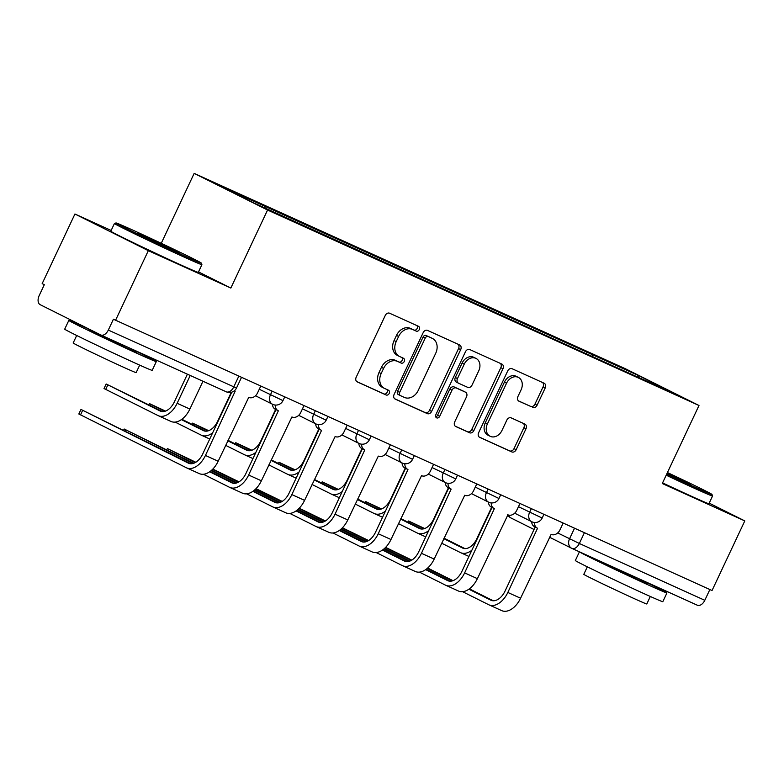 <?xml version="1.0" encoding="UTF-8"?>
<svg xmlns="http://www.w3.org/2000/svg" width="784" height="784" viewBox="0 0 784 784"><rect width="100%" height="100%" fill="white"/><g stroke="black" fill="none" stroke-linecap="round" stroke-linejoin="round"><path stroke-width="1.18" d="M419.264 329.574A2.656 2.087 116.5 0 0 418.548 326.34A2.656 2.087 116.5 0 0 418.489 326.311L389.609 313.228A3.793 2.979 116.5 0 0 385.277 315.423L356.181 377.241A3.793 2.979 116.5 0 0 357.21 381.877A3.793 2.979 116.5 0 0 357.288 381.916L386.169 394.999A2.656 2.087 116.5 0 0 389.197 393.45A2.656 2.087 116.5 0 0 388.482 390.216A2.656 2.087 116.5 0 0 388.433 390.187L384.689 388.492A12.152 9.545 116.5 0 1 384.434 388.374A12.152 9.545 116.5 0 1 381.161 373.566L383.592 368.411A12.152 9.545 116.5 0 1 397.459 361.365L401.192 363.061A2.656 2.087 116.5 0 0 404.23 361.512A2.656 2.087 116.5 0 0 403.515 358.278A2.656 2.087 116.5 0 0 403.456 358.249L399.722 356.553A12.152 9.545 116.5 0 1 399.468 356.436A12.152 9.545 116.5 0 1 396.194 341.628L398.615 336.473A12.152 9.545 116.5 0 1 412.492 329.427L416.226 331.113A2.656 2.087 116.5 0 0 419.264 329.574M397.586 355.485A12.152 9.545 116.5 0 1 397.321 355.368A12.152 9.545 116.5 0 1 394.058 340.56L396.479 335.405A12.152 9.545 116.5 0 1 410.346 328.359L414.089 330.044A2.656 2.087 116.5 0 0 417.117 328.506A2.656 2.087 116.5 0 0 416.804 325.546M356.74 381.563L384.023 393.931A2.656 2.087 116.5 0 0 387.061 392.382A2.656 2.087 116.5 0 0 386.747 389.423M382.553 387.423A12.152 9.545 116.5 0 1 382.298 387.306A12.152 9.545 116.5 0 1 379.025 372.498L381.445 367.343A12.152 9.545 116.5 0 1 395.322 360.297L399.056 361.992A2.656 2.087 116.5 0 0 402.094 360.444A2.656 2.087 116.5 0 0 401.771 357.484M532.738 407.445A3.793 2.979 116.5 0 0 537.079 405.24L545.233 387.904A3.793 2.979 116.5 0 0 544.214 383.268A3.793 2.979 116.5 0 0 544.135 383.229L512.06 368.705A3.793 2.979 116.5 0 0 507.728 370.901L478.632 432.719A3.793 2.979 116.5 0 0 479.661 437.354A3.793 2.979 116.5 0 0 479.739 437.384L511.815 451.917A3.793 2.979 116.5 0 0 516.146 449.712L526.005 428.77A3.793 2.979 116.5 0 0 524.986 424.144A3.793 2.979 116.5 0 0 524.908 424.105L511.178 417.882A3.793 2.979 116.5 0 0 506.846 420.087L501.956 430.475A10.153 7.977 116.5 0 1 490.147 436.267A10.153 7.977 116.5 0 1 487.413 423.889L506.562 383.19A10.153 7.977 116.5 0 1 518.371 377.398A10.153 7.977 116.5 0 1 521.105 389.775L517.91 396.557A3.793 2.979 116.5 0 0 518.93 401.192A3.793 2.979 116.5 0 0 519.018 401.222L530.601 406.377A3.793 2.979 116.5 0 0 534.933 404.172L543.096 386.835A3.793 2.979 116.5 0 0 542.548 382.514M111.161 230.437L74.931 214.012L148.323 250.664L230.839 288.051L267.56 210.034L698.995 405.495L662.274 483.522L744.8 520.909L712.039 590.528L113.415 319.225L108.31 330.074L236.474 388.06L241.511 377.359M148.323 250.664L115.562 320.293M460.698 349.605A3.793 2.979 116.5 0 0 459.679 344.97A3.793 2.979 116.5 0 0 459.6 344.931L427.525 330.407A3.793 2.979 116.5 0 0 423.193 332.602L394.107 394.421A3.793 2.979 116.5 0 0 395.126 399.056A3.793 2.979 116.5 0 0 395.205 399.085L427.28 413.619A3.793 2.979 116.5 0 0 431.612 411.414L460.698 349.605L458.562 348.537A3.793 2.979 116.5 0 0 458.013 344.215M469.792 349.556L501.868 364.08A3.793 2.979 116.5 0 1 501.946 364.119A3.793 2.979 116.5 0 1 502.965 368.754L473.879 430.563A3.793 2.979 116.5 0 1 469.547 432.768L455.818 426.555A3.793 2.979 116.5 0 1 455.739 426.516A3.793 2.979 116.5 0 1 454.72 421.89L466.519 396.812A3.793 2.979 116.5 0 0 465.49 392.186A3.793 2.979 116.5 0 0 465.412 392.147L456.308 388.021A3.793 2.979 116.5 0 0 451.976 390.226L439.687 416.324A2.656 2.087 116.5 0 1 436.6 417.843A2.656 2.087 116.5 0 1 435.884 414.609L465.461 351.751A3.793 2.979 116.5 0 1 469.792 349.556M74.931 214.012L42.16 283.641L44.306 284.71L39.2 295.558A7.732 4.782 -65.6 0 0 40.19 304.692L100.744 334.935A7.732 4.782 -65.6 0 0 100.842 334.984A7.732 4.782 -65.6 0 0 108.31 330.074M161.259 243.305L194.167 173.382L625.603 368.843L698.995 405.495M744.8 520.909L709.197 503.132M709.863 589.548L704.796 600.309A7.732 4.782 114.4 0 1 697.319 605.219A7.732 4.782 114.4 0 1 697.221 605.17L571.977 548.428M592.479 356.602L592.263 354.603L638.784 375.683L674.73 393.637L633.237 375.066L254.369 203.193L218.422 185.24L264.943 206.319L265.139 208.064M592.263 354.603L264.943 206.319M267.56 210.034L194.167 173.382M230.839 288.051L198.509 271.911M586.412 353.849L587.236 352.094M637.911 376.957L638.784 375.683M394.656 398.742L425.144 412.551A3.793 2.979 116.5 0 0 429.475 410.346L458.562 348.537M428.25 336.561A2.656 2.087 116.5 0 0 425.222 338.11L399.683 392.372A2.656 2.087 116.5 0 0 400.399 395.606A2.656 2.087 116.5 0 0 400.457 395.636L404.397 397.419A12.152 9.545 116.5 0 0 418.264 390.373L435.718 353.28A12.152 9.545 116.5 0 0 432.454 338.472A12.152 9.545 116.5 0 0 432.2 338.355L426.114 335.493A2.656 2.087 116.5 0 0 423.076 337.042L425.222 338.11M400.35 395.577L398.321 394.568A2.656 2.087 116.5 0 1 398.262 394.538A2.656 2.087 116.5 0 1 397.547 391.304L423.076 337.042M430.563 337.532A12.152 9.545 116.5 0 0 430.308 337.404A12.152 9.545 116.5 0 0 430.053 337.287L432.2 338.355M426.114 335.493L430.053 337.287M455.269 426.202L467.401 431.7A3.793 2.979 116.5 0 0 471.743 429.495L500.829 367.686A3.793 2.979 116.5 0 0 500.28 363.364M463.432 391.157A3.793 2.979 116.5 0 0 463.354 391.118A3.793 2.979 116.5 0 0 463.275 391.079L454.171 386.953A3.793 2.979 116.5 0 0 449.83 389.158L437.55 415.255L439.687 416.324M435.747 416.882A2.656 2.087 116.5 0 0 437.55 415.255M478.759 370.803A10.153 7.977 116.5 0 0 476.025 358.425A10.153 7.977 116.5 0 0 464.216 364.207L457.464 378.554A3.793 2.979 116.5 0 0 458.493 383.18A3.793 2.979 116.5 0 0 458.571 383.219L467.676 387.345A3.793 2.979 116.5 0 0 472.007 385.14L478.759 370.803M476.025 358.425L473.879 357.357A10.153 7.977 116.5 0 0 462.07 363.139L464.216 364.207M458.415 383.141L456.425 382.151A3.793 2.979 116.5 0 1 456.347 382.112A3.793 2.979 116.5 0 1 455.328 377.486L462.07 363.139M518.459 400.879L530.601 406.377M518.371 377.398L516.235 376.33A10.153 7.977 116.5 0 0 504.426 382.122L506.562 383.19M490.147 436.267L488.011 435.198A10.153 7.977 116.5 0 1 485.276 422.821L504.426 382.122M479.191 437.041L509.669 450.849A3.793 2.979 116.5 0 0 514.01 448.644L523.869 427.701A3.793 2.979 116.5 0 0 523.31 423.38M190.228 375.477L177.135 403.29A19.531 12.074 114.4 0 1 158.27 415.687A19.531 12.074 114.4 0 1 158.015 415.569L104.017 388.541L106.163 383.993L160.161 411.022A14.504 8.967 -65.6 0 0 160.348 411.11A14.504 8.967 -65.6 0 0 174.352 401.908L187.396 374.193M162.523 411.61L106.163 383.993M202.968 381.249L189.875 409.062A19.531 12.074 114.4 0 1 171.01 421.459A19.531 12.074 114.4 0 1 170.755 421.341M234.347 390.775A7.732 6.076 116.5 0 0 234.994 391.157A7.732 6.076 116.5 0 0 235.161 391.236L205.447 455.455A19.531 12.074 114.4 0 1 186.572 467.852A19.531 12.074 114.4 0 1 186.327 467.725L78.831 413.991L80.977 409.434L188.464 463.177A14.504 8.967 -65.6 0 0 188.65 463.266A14.504 8.967 -65.6 0 0 202.664 454.063L231.799 392.147M190.835 463.775L80.977 409.434M260.768 386.081L257.554 392.892A7.732 6.076 116.5 0 1 248.724 397.38L218.177 461.227A19.531 12.074 114.4 0 1 199.312 473.614A19.531 12.074 114.4 0 1 199.058 473.497M165.493 411.09L149.362 403.564L164.777 411.326M181.378 419.616L203.36 430.592A14.504 8.967 -65.6 0 0 203.546 430.681A14.504 8.967 -65.6 0 0 217.55 421.478L231.29 392.284M181.859 419.264L205.722 431.18M212.66 432.807A19.531 12.074 114.4 0 1 201.468 435.257A19.531 12.074 114.4 0 1 201.214 435.14L175.116 422.106M208.691 430.671L192.56 423.135L207.985 430.896M227.791 440.794L246.558 450.163A14.504 8.967 -65.6 0 0 246.744 450.251A14.504 8.967 -65.6 0 0 260.749 441.049L275.625 409.444M228.017 440.314L248.93 450.751M255.868 452.378A19.531 12.074 114.4 0 1 244.667 454.828A19.531 12.074 114.4 0 1 244.412 454.71L225.655 445.341M193.805 463.256L124.176 429.015L193.089 463.491M275.204 405.034A7.732 6.076 116.5 0 0 278.193 410.728A7.732 6.076 116.5 0 0 278.359 410.806L248.646 475.026A19.531 12.074 114.4 0 1 229.781 487.423A19.531 12.074 114.4 0 1 229.526 487.295L203.419 474.261M209.681 471.772L231.662 482.748A14.504 8.967 -65.6 0 0 231.848 482.836A14.504 8.967 -65.6 0 0 245.862 473.634L275.978 409.63M278.036 410.649L275.576 409.424A7.732 6.076 -63.5 0 1 275.409 409.346A7.732 6.076 -63.5 0 1 272.43 404.221M303.967 405.651L300.752 412.472A7.732 6.076 116.5 0 1 291.922 416.961L261.376 480.798A19.531 12.074 114.4 0 1 242.511 493.195A19.531 12.074 114.4 0 1 242.256 493.067M210.171 471.429L234.034 483.346M195.804 462.256L167.374 448.585L195.265 462.58M318.402 424.605A7.732 6.076 116.5 0 0 321.391 430.298A7.732 6.076 116.5 0 0 321.558 430.377L291.844 494.596A19.531 12.074 114.4 0 1 272.979 506.993A19.531 12.074 114.4 0 1 272.724 506.866L246.617 493.832M252.879 491.343L274.861 502.319A14.504 8.967 -65.6 0 0 275.047 502.407A14.504 8.967 -65.6 0 0 289.061 493.205L319.176 429.201M321.234 430.22L318.774 428.995A7.732 6.076 -63.5 0 1 318.608 428.917A7.732 6.076 -63.5 0 1 315.629 423.791M347.165 425.222L343.951 432.043A7.732 6.076 116.5 0 1 335.121 436.531L304.574 500.368A19.531 12.074 114.4 0 1 285.709 512.765A19.531 12.074 114.4 0 1 285.454 512.638M211.68 470.184L237.003 482.826M253.369 491L277.232 502.916M211.259 470.557L236.288 483.062M184.769 256.074A47.187 0.862 25.2 0 0 201.351 263.11A47.187 0.862 25.2 0 0 177.292 250.939A47.187 0.862 25.2 0 0 132.555 230.006A47.187 0.862 25.2 0 0 115.983 222.94A47.187 0.862 25.2 0 0 139.327 234.798A47.187 0.862 25.2 0 0 184.769 256.074M201.351 263.11L201.909 264.659A48.343 0.892 -154.8 0 1 201.909 264.669A48.343 0.892 -154.8 0 1 184.916 257.446A48.343 0.892 -154.8 0 1 138.719 235.817A48.343 0.892 -154.8 0 1 114.425 223.509A48.343 0.892 -154.8 0 1 114.444 223.499L115.983 222.94M171.716 249.557L137.318 233.005L168.325 247.156L180.006 253.095L171.716 249.557M136.671 351.536A48.343 0.892 -154.8 0 1 156.31 361.591L152.194 370.342A48.343 0.892 -154.8 0 1 135.191 363.11A48.343 0.892 -154.8 0 1 88.994 341.481A48.343 0.892 -154.8 0 1 64.7 329.172L68.816 320.421A48.343 0.892 -154.8 0 1 85.819 327.653A48.343 0.892 -154.8 0 1 89.082 329.133L88.768 329.809L92.287 331.75L127.116 348.272L136.357 352.202L136.798 351.271M156.31 361.591A48.343 0.892 -154.8 0 1 139.307 354.368A48.343 0.892 -154.8 0 1 93.11 332.739A48.343 0.892 -154.8 0 1 68.816 320.421M139.679 365.128L136.151 372.625A34.81 0.637 -154.8 0 1 123.921 367.422A34.81 0.637 -154.8 0 1 90.66 351.849A34.81 0.637 -154.8 0 1 73.167 342.98L76.695 335.493M201.909 264.669L198.293 272.371A48.343 0.892 -154.8 0 1 181.29 265.139A48.343 0.892 -154.8 0 1 135.093 243.52A48.343 0.892 -154.8 0 1 110.809 231.202L114.425 223.509M666.704 474.124A47.187 0.862 25.2 0 0 695.398 487.423A47.187 0.862 25.2 0 0 711.99 494.459A47.187 0.862 25.2 0 0 667.439 472.556M711.99 494.459L712.548 495.998A48.343 0.892 -154.8 0 1 712.548 496.017A48.343 0.892 -154.8 0 1 695.555 488.795A48.343 0.892 -154.8 0 1 666.194 475.192M667.253 472.948L690.635 484.434L666.89 473.732M647.31 582.875A48.343 0.892 -154.8 0 1 666.939 592.939L662.823 601.681A48.343 0.892 -154.8 0 1 645.83 594.458A48.343 0.892 -154.8 0 1 599.633 572.83A48.343 0.892 -154.8 0 1 575.338 560.521L579.435 551.809M666.939 592.939A48.343 0.892 -154.8 0 1 649.946 585.707A48.343 0.892 -154.8 0 1 604.699 564.539A48.343 0.892 -154.8 0 1 579.484 551.828M650.318 596.477L646.79 603.964A34.81 0.637 -154.8 0 1 634.55 598.76A34.81 0.637 -154.8 0 1 601.289 583.188A34.81 0.637 -154.8 0 1 583.796 574.329L587.324 566.842M712.548 496.017L708.922 503.72A48.343 0.892 -154.8 0 1 691.929 496.488A48.343 0.892 -154.8 0 1 662.578 482.885M647.437 582.62L646.996 583.551L637.745 579.621L599.515 560.913M251.889 450.241L235.759 442.705L251.184 450.467M270.99 460.365L289.757 469.734A14.504 8.967 -65.6 0 0 289.943 469.822A14.504 8.967 -65.6 0 0 303.957 460.62L318.823 429.024M271.215 459.885L292.128 470.331M299.067 471.948A19.531 12.074 114.4 0 1 287.865 474.398A19.531 12.074 114.4 0 1 287.61 474.281L268.853 464.912M295.098 469.812L278.957 462.276L294.382 470.047M314.198 479.935L332.955 489.304A14.504 8.967 -65.6 0 0 333.141 489.392A14.504 8.967 -65.6 0 0 347.155 480.19L362.022 448.595M314.413 479.455L335.327 489.902M342.265 491.519A19.531 12.074 114.4 0 1 331.064 493.979A19.531 12.074 114.4 0 1 330.809 493.851L312.052 484.483M338.296 489.383L322.155 481.846L337.581 489.618M357.396 499.506L376.153 508.875A14.504 8.967 -65.6 0 0 376.34 508.963A14.504 8.967 -65.6 0 0 390.354 499.761L405.22 468.166M357.622 499.036L378.525 509.473M385.463 511.09A19.531 12.074 114.4 0 1 374.262 513.549A19.531 12.074 114.4 0 1 374.007 513.422L355.25 504.053M239.012 481.827L212.817 469.087M361.61 444.185A7.732 6.076 116.5 0 0 364.589 449.879A7.732 6.076 116.5 0 0 364.756 449.957L335.042 514.167A19.531 12.074 114.4 0 1 316.177 526.564A19.531 12.074 114.4 0 1 315.923 526.446L289.815 513.412M296.078 510.913L318.059 521.889A14.504 8.967 -65.6 0 0 318.245 521.987A14.504 8.967 -65.6 0 0 332.259 512.775L362.375 448.771M364.433 449.791L361.973 448.566A7.732 6.076 -63.5 0 1 361.806 448.487A7.732 6.076 -63.5 0 1 358.827 443.362M390.363 444.793L387.159 451.613A7.732 6.076 116.5 0 1 378.319 456.102L347.782 519.939A19.531 12.074 114.4 0 1 328.917 532.336A19.531 12.074 114.4 0 1 328.663 532.209M254.947 489.696L280.202 502.397M296.568 510.57L320.431 522.487M212.65 469.253L238.463 482.15M254.457 490.127L279.486 502.632M282.211 501.397L256.015 488.657M404.809 463.756A7.732 6.076 116.5 0 0 407.788 469.449A7.732 6.076 116.5 0 0 407.954 469.528L378.241 533.737A19.531 12.074 114.4 0 1 359.376 546.134A19.531 12.074 114.4 0 1 359.121 546.017L333.014 532.983M339.276 530.494L361.257 541.47A14.504 8.967 -65.6 0 0 361.444 541.558A14.504 8.967 -65.6 0 0 375.458 532.356L405.583 468.342M407.631 469.361L405.171 468.136A7.732 6.076 -63.5 0 1 405.005 468.058A7.732 6.076 -63.5 0 1 402.025 462.932M433.562 464.363L430.357 471.184A7.732 6.076 116.5 0 1 421.518 475.672L390.981 539.51A19.531 12.074 114.4 0 1 372.116 551.907A19.531 12.074 114.4 0 1 371.861 551.789M298.087 509.326L323.4 521.968M339.766 530.141L363.629 542.058M255.858 488.834L281.662 501.721M297.655 509.698L322.685 522.203M325.409 520.968L299.223 508.228M448.007 483.326A7.732 6.076 116.5 0 0 450.986 489.02A7.732 6.076 116.5 0 0 451.153 489.098L421.439 553.308A19.531 12.074 114.4 0 1 402.574 565.705A19.531 12.074 114.4 0 1 402.319 565.587L376.212 552.553M382.474 550.064L404.456 561.04A14.504 8.967 -65.6 0 0 404.652 561.128A14.504 8.967 -65.6 0 0 418.656 551.926L448.781 487.913M450.829 488.932L448.37 487.707A7.732 6.076 -63.5 0 1 448.203 487.628A7.732 6.076 -63.5 0 1 445.234 482.503M476.76 483.934L473.556 490.755A7.732 6.076 116.5 0 1 464.726 495.243L434.179 559.08A19.531 12.074 114.4 0 1 415.314 571.477A19.531 12.074 114.4 0 1 415.059 571.36M341.285 528.896L366.598 541.538M382.964 549.711L406.827 561.628M299.057 508.404L324.86 521.291M340.854 529.278L365.883 541.773M381.494 508.953L365.354 501.417L380.779 509.188M400.595 519.077L419.352 528.445A14.504 8.967 -65.6 0 0 419.538 528.534A14.504 8.967 -65.6 0 0 433.552 519.331L448.419 487.736M400.82 518.606L421.723 529.043M428.662 530.66A19.531 12.074 114.4 0 1 417.47 533.12A19.531 12.074 114.4 0 1 417.215 532.993L398.448 523.634M368.607 540.539L342.422 527.799M491.205 502.897A7.732 6.076 116.5 0 0 494.185 508.591A7.732 6.076 116.5 0 0 494.351 508.669L464.638 572.888A19.531 12.074 114.4 0 1 445.773 585.276A19.531 12.074 114.4 0 1 445.518 585.158L419.42 572.124M425.673 569.635L447.654 580.611A14.504 8.967 -65.6 0 0 447.85 580.699A14.504 8.967 -65.6 0 0 461.854 571.497L491.98 507.483M494.028 508.502L491.568 507.277A7.732 6.076 -63.5 0 1 491.411 507.199A7.732 6.076 -63.5 0 1 488.432 502.074M519.959 503.514L516.754 510.325A7.732 6.076 116.5 0 1 507.924 514.814L477.378 578.651A19.531 12.074 114.4 0 1 458.513 591.048A19.531 12.074 114.4 0 1 458.258 590.93M384.483 548.467L409.797 561.109M426.163 569.282L450.026 581.199M342.255 527.975L368.059 540.862M384.052 548.849L409.081 561.344M424.693 528.524L408.552 520.997L423.977 528.759M443.793 538.647L462.55 548.016A14.504 8.967 -65.6 0 0 462.736 548.114A14.504 8.967 -65.6 0 0 476.75 538.902L491.617 507.307M444.018 538.177L464.922 548.614M471.86 550.241A19.531 12.074 114.4 0 1 460.669 552.691A19.531 12.074 114.4 0 1 460.414 552.573L441.647 543.204M411.806 560.109L385.62 547.379M534.404 522.467A7.732 6.076 116.5 0 0 537.383 528.161A7.732 6.076 116.5 0 0 537.55 528.24L507.836 592.459A19.531 12.074 114.4 0 1 488.971 604.846A19.531 12.074 114.4 0 1 488.716 604.729L462.619 591.695M468.881 589.205L490.853 600.181A14.504 8.967 -65.6 0 0 491.049 600.27A14.504 8.967 -65.6 0 0 505.053 591.067L535.178 527.054M537.226 528.073L534.766 526.848A7.732 6.076 -63.5 0 1 534.61 526.77A7.732 6.076 -63.5 0 1 531.63 521.654M563.157 523.085L559.952 529.896A7.732 6.076 116.5 0 1 551.123 534.384L520.576 598.231A19.531 12.074 114.4 0 1 501.711 610.618A19.531 12.074 114.4 0 1 501.456 610.501M427.682 568.037L452.995 580.679M469.361 588.853L493.224 600.769M385.454 547.546L411.267 560.433M427.251 568.42L452.28 580.915M557.708 532.924L579.347 543.479L704.796 600.309M574.515 528.23L569.527 538.833A7.732 6.076 -63.5 0 0 571.614 548.261A7.732 7.732 0 0 0 571.879 548.388A7.732 4.782 -65.6 0 0 579.347 543.479L584.413 532.708M571.458 548.173L549.329 537.128L571.614 548.261A7.732 6.076 -63.5 0 0 571.781 548.339A7.732 4.782 -65.6 0 0 571.879 548.388L697.319 605.219M507.669 514.706A7.732 7.732 0 0 0 511.06 518.018L534.031 529.494L511.227 518.097A7.732 6.076 -63.5 0 1 511.06 518.018A7.732 6.076 -63.5 0 1 508.493 515.029M238.826 376.134L233.759 386.904A7.732 4.782 -65.6 0 1 226.282 391.814A7.732 4.782 -65.6 0 1 226.184 391.765L100.94 335.023M518.459 506.689L542.165 518.067L543.91 514.363M531.317 508.659L529.621 512.266A7.732 6.076 -63.5 0 0 531.709 521.693A7.732 7.732 0 0 0 542.165 518.067M475.261 487.119L498.967 498.497L500.711 494.792M488.118 489.089L486.423 492.685A7.732 6.076 -63.5 0 0 488.51 502.123A7.732 7.732 0 0 0 498.967 498.497M432.062 467.548L455.769 478.916L457.503 475.212M444.92 469.518L443.225 473.115A7.732 6.076 -63.5 0 0 445.312 482.542A7.732 7.732 0 0 0 455.769 478.916M388.864 447.968L412.56 459.346L414.305 455.641M401.722 449.938L400.026 453.544A7.732 6.076 -63.5 0 0 402.114 462.972A7.732 7.732 0 0 0 412.56 459.346M345.666 428.397L369.362 439.775L371.106 436.071M358.523 430.367L356.828 433.973A7.732 6.076 -63.5 0 0 358.915 443.401A7.732 7.732 0 0 0 369.362 439.775M302.467 408.827L326.164 420.204L327.908 416.5M315.325 410.796L313.629 414.403A7.732 6.076 -63.5 0 0 315.717 423.83A7.732 7.732 0 0 0 326.164 420.204M259.269 389.256L282.965 400.634L284.71 396.929M272.126 391.226L270.431 394.832A7.732 6.076 -63.5 0 0 272.509 404.26A7.732 7.732 0 0 0 282.965 400.634M272.675 404.338A7.732 6.076 -63.5 0 1 272.509 404.26L255.496 395.763M315.874 423.909A7.732 6.076 -63.5 0 1 315.717 423.83L298.694 415.334M359.072 443.479A7.732 6.076 -63.5 0 1 358.915 443.401L341.893 434.904M402.27 463.05A7.732 6.076 -63.5 0 1 402.114 462.972L385.091 454.475M445.469 482.621A7.732 6.076 -63.5 0 1 445.312 482.542L428.289 474.046M488.667 502.201A7.732 6.076 -63.5 0 1 488.51 502.123L471.488 493.626M531.875 521.772A7.732 6.076 -63.5 0 1 531.709 521.693L514.696 513.197M410.346 328.359L412.492 329.427M396.479 335.405L398.615 336.473M394.058 340.56L396.194 341.628M399.056 361.992L401.192 363.061M395.322 360.297L397.459 361.365M381.445 367.343L383.592 368.411M379.025 372.498L381.161 373.566M384.023 393.931L386.169 394.999M414.089 330.044L416.226 331.113M429.475 410.346L431.612 411.414M425.144 412.551L427.28 413.619M397.547 391.304L399.683 392.372M500.829 367.686L502.965 368.754M471.743 429.495L473.879 430.563M467.401 431.7L469.547 432.768M463.275 391.079L465.412 392.147M454.171 386.953L456.308 388.021M449.83 389.158L451.976 390.226M455.328 377.486L457.464 378.554M485.276 422.821L487.413 423.889M523.869 427.701L526.005 428.77M514.01 448.644L516.146 449.712M509.669 450.849L511.815 451.917M543.096 386.835L545.233 387.904M534.933 404.172L537.079 405.24M107.839 384.895L105.703 389.442M177.135 403.29L189.875 409.062M82.653 410.336L80.517 414.893M218.177 461.227L205.447 455.455M151.038 404.466L150.499 405.612M194.236 424.036L193.697 425.183M125.852 429.916L125.313 431.053M261.376 480.798L248.646 475.026M169.05 449.487L168.511 450.624M304.574 500.368L291.844 494.596M237.434 443.607L236.905 444.753M280.633 463.177L280.104 464.324M323.831 482.748L323.302 483.895M347.782 519.939L335.042 514.167M390.981 539.51L378.241 533.737M434.179 559.08L421.439 553.308M367.039 502.319L366.5 503.465M477.378 578.651L464.638 572.888M410.238 521.899L409.699 523.036M520.576 598.231L507.836 592.459M100.842 334.984L226.282 391.814A7.732 7.732 0 0 0 236.474 388.06M397.321 355.368L399.468 356.436M382.298 387.306L384.434 388.374M398.262 394.538L400.399 395.606M430.308 337.404L432.454 338.472M463.354 391.118L465.49 392.186M456.347 382.112L458.493 383.18M158.27 415.687L171.01 421.459M199.312 473.614L186.572 467.852M148.803 404.76L149.362 403.564M201.468 435.257L209.749 439.011M192.002 424.33L192.56 423.135M244.667 454.828L252.948 458.581M123.607 430.2L124.176 429.015M278.193 410.728L275.409 409.346M242.511 493.195L229.781 487.423M166.806 449.771L167.374 448.585M321.391 430.298L318.608 428.917M285.709 512.765L272.979 506.993M235.2 443.901L235.759 442.705M287.865 474.398L296.146 478.152M278.398 463.471L278.957 462.276M331.064 493.979L339.345 497.722M321.597 483.042L322.155 481.846M374.262 513.549L382.543 517.293M364.589 449.879L361.806 448.487M328.917 532.336L316.177 526.564M407.788 469.449L405.005 468.058M372.116 551.907L359.376 546.134M450.986 489.02L448.203 487.628M415.314 571.477L402.574 565.705M364.795 502.613L365.354 501.417M417.47 533.12L425.741 536.864M494.185 508.591L491.411 507.199M458.513 591.048L445.773 585.276M407.994 522.183L408.552 520.997M460.669 552.691L468.94 556.444M537.383 528.161L534.61 526.77M501.711 610.618L488.971 604.846"/></g></svg>
